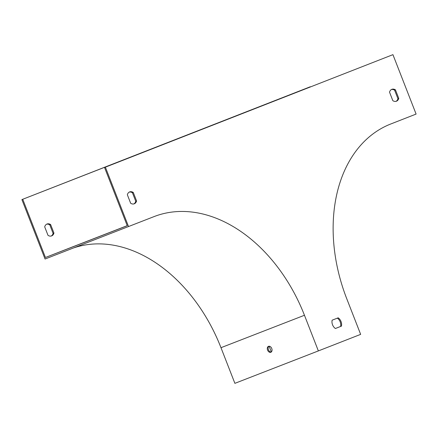 <?xml version="1.0" encoding="UTF-8"?>
<svg xmlns="http://www.w3.org/2000/svg" width="438" height="438" viewBox="0 0 438 438"><rect width="100%" height="100%" fill="white"/><g stroke="black" fill="none" stroke-linecap="round" stroke-linejoin="round"><path stroke-width="0.66" d="M128.548 226.588L105.383 167.168L392.935 54.657L416.1 114.072L390.729 124.003A146.681 104.441 68.8 0 0 346.748 298.716L360.649 334.369L318.36 350.915L304.459 315.267A146.681 104.441 68.8 0 0 154.088 216.591A146.681 104.441 68.8 0 0 153.919 216.657L45.065 259.017L21.9 199.597L310.367 86.959M50.627 224.557A6.378 4.539 68.8 0 0 47.014 224.015A6.378 4.539 68.8 0 0 44.703 226.873L48.016 235.359A6.378 4.539 68.8 0 0 51.629 235.907A6.378 4.539 68.8 0 0 53.934 233.043L50.627 224.557L49.79 224.886L53.102 233.372A6.378 4.539 -111.2 0 1 51.202 236.038M105.383 167.168L104.545 167.491L127.25 225.723L45.437 257.5L22.732 199.274M45.437 257.5L70.808 247.574A147.956 105.35 -111.2 0 1 70.983 247.508A147.956 105.35 -111.2 0 1 71.153 247.443M269.135 346.223L271.357 351.938M392.935 54.657L104.545 167.491M21.9 199.597L310.29 86.762M73.573 247.941A146.681 104.441 68.8 0 1 220.982 347.695L234.883 383.343L318.36 350.915M271.757 348.495A3.186 2.239 -111.4 0 0 268.51 346.332A3.186 2.239 -111.4 0 0 267.585 350.121A3.186 2.239 -111.4 0 0 270.832 352.272A3.186 2.239 -111.4 0 0 271.757 348.495M46.603 224.207A6.378 4.539 -111.2 0 1 49.79 224.886M271.231 352.048A3.186 2.239 68.6 0 1 268.434 349.787A3.186 2.239 68.6 0 1 268.954 346.234M101.95 235.513L94.871 238.272L101.95 235.513M392.842 100.674L389.535 92.188A6.378 4.539 -111.2 0 1 391.84 89.325A6.378 4.539 -111.2 0 1 395.454 89.867L398.761 98.358A6.378 4.539 -111.2 0 1 396.456 101.216A6.378 4.539 -111.2 0 1 392.842 100.674M341.426 326.14L335.388 328.505A6.378 4.539 -111.2 0 1 332.141 320.183L338.18 317.824A6.378 4.539 -111.2 0 1 341.426 326.14L335.382 328.5M130.661 203.259L127.354 194.773A6.378 4.539 -111.2 0 1 129.659 191.91A6.378 4.539 -111.2 0 1 133.272 192.452L136.579 200.943A6.378 4.539 -111.2 0 1 134.274 203.801A6.378 4.539 -111.2 0 1 130.661 203.259M391.43 89.516A6.378 4.539 -111.2 0 1 394.616 90.195L397.928 98.681A6.378 4.539 -111.2 0 1 396.029 101.348M337.348 318.147A6.378 4.539 -111.2 0 1 340.589 326.463M129.254 192.101A6.378 4.539 -111.2 0 1 132.44 192.78L135.747 201.266A6.378 4.539 -111.2 0 1 133.847 203.933M136.579 200.943L135.747 201.266M133.272 192.452L132.44 192.78M53.934 233.043L53.102 233.372M398.761 98.358L397.928 98.681M395.454 89.867L394.616 90.195M220.982 347.695L304.459 315.267M70.983 247.508L127.223 225.658L70.808 247.574"/></g></svg>
